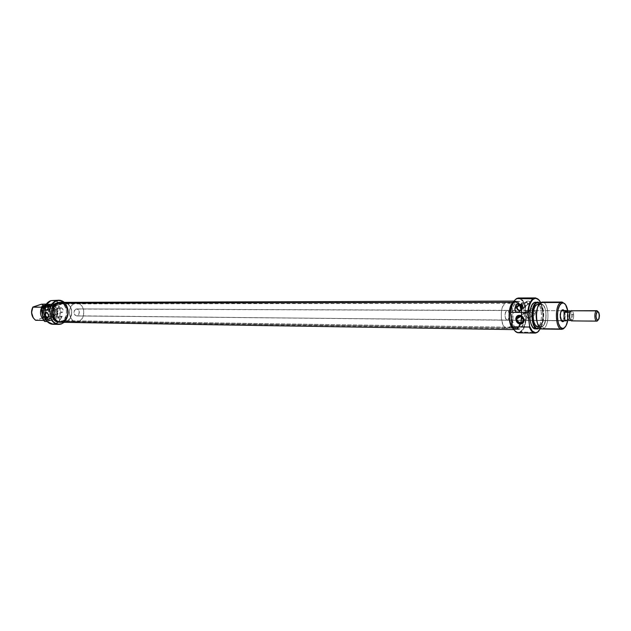 <?xml version="1.0" encoding="UTF-8"?>
<svg xmlns="http://www.w3.org/2000/svg" width="631" height="631" viewBox="0 0 631 631"><rect width="100%" height="100%" fill="white"/><g stroke="black" fill="none" stroke-linecap="round" stroke-linejoin="round"><path stroke-width="0.47" stroke-dasharray="3.15 2.37" d="M64.165 322.338L66.208 319.988C69.071 314.924 69.102 309.829 66.31 304.726L64.299 302.352C69.725 309.048 69.678 315.713 64.165 322.338M64.125 302.352L66.318 304.868C69.063 309.876 69.024 314.869 66.223 319.846L63.991 322.338L67.138 318.166L68.353 311.509L67.422 307.068L64.125 302.352M53.091 324.295L61.412 323.948L55.804 323.853L58.738 322.094L62.24 316.289L59.748 316.265C60.97 311.154 60.048 306.776 56.971 303.109L59.101 303.18C56.632 300.727 53.856 299.954 50.772 300.861L50.874 300.64C54.069 299.709 56.932 300.53 59.456 303.109L53.256 300.246M59.235 302.099L59.748 304.528L53.619 306.595L52.87 304.205L59.235 302.099L53.099 304.15L54.211 305.838L53.777 306.571L52.83 306.051L52.949 304.174L53.619 306.595L59.984 304.473L59.235 302.099L58.746 303.55L59.59 304.505L60.253 304.174L60.142 302.848L59.235 302.099M52.949 303.424L52.578 303.519C51.655 305.104 52.05 306.374 53.777 307.313L49.352 308.811L48.208 308.086L49.352 308.811L54.156 307.218L54.361 304.552L52.949 303.424L48.524 304.899L52.704 303.464L52.01 304.623L52.334 306.114L53.249 307.171L54.424 306.989L54.4 304.623L52.949 303.424M49.415 309.087L50.417 306.855L48.413 307.526L50.417 306.855L49.936 304.623L46.844 304.67L49.936 304.623L50.322 308.433L46.939 309.924L49.415 309.087L48.122 308.291L49.415 309.087M61.073 307.676L60.608 307.794C59.48 309.734 59.969 311.272 62.075 312.408L48.027 317.251L62.556 312.29C63.668 310.342 63.171 308.804 61.073 307.676L51.403 310.965L61.073 307.676L60.103 308.37L60.119 310.499L61.112 312.006L62.374 312.369L63.171 311.367L63.029 309.592L61.073 307.676M46.386 312.668L51.403 310.965L46.386 312.668M50.22 318.836L51.395 318.245C51.024 317.685 49.179 317.866 45.882 318.781L43.239 306.477L45.882 318.781L51.434 318.071L47.727 319.475L44.785 319.641L45.882 318.781L44.691 319.381C45.069 319.933 46.915 319.751 50.22 318.836L47.727 307.147L50.22 318.836M47.404 305.633L47.727 307.147L47.404 305.633L48.492 304.82L45.692 304.986L48.587 305.065L45.038 306.224L47.404 305.633M62.335 321.321L66.436 321.384L64.378 321.723C56.143 322.118 54.55 305.475 62.635 303.282L58.533 303.29C50.448 305.475 52.034 322.047 60.268 321.66L63.676 320.658L65.939 318.426L67.351 315.279L67.722 311.682L66.996 308.188L65.261 305.309L62.792 303.487L59.953 302.998L55.938 304.899L54.029 307.644L53.091 311.122L53.28 314.782L54.566 318.056L56.743 320.453L59.472 321.589L62.335 321.321C70.388 318.963 68.661 302.501 60.395 302.975L64.504 302.967C72.77 302.494 74.49 319.018 66.436 321.384L62.335 321.321M59.006 302.517L59.054 302.517C67.73 302.02 69.536 319.27 61.089 321.739L58.872 322.102L60.261 322.118C51.616 322.528 49.952 305.128 58.438 302.841L60.387 302.517C69.063 302.012 70.877 319.286 62.43 321.763L61.089 321.739L63.778 320.027L66.358 315.405L66.5 309.766L64.165 304.962L61.578 303.054L58.596 302.541M50.874 300.64L45.511 305.436L44.375 308.117L59.101 303.18L44.375 308.117L46.883 303.503L50.772 300.861L55.173 300.75L59.456 303.109L56.971 303.109L51.064 304.726L49.604 304.726L51.024 304.087L46.292 304.087L51.024 304.087C55.055 307.423 55.985 311.809 53.816 317.227L44.959 317.125C46.86 312.842 46.449 308.945 43.736 305.42L42.167 304.095L43.736 305.42C46.449 308.945 46.86 312.842 44.959 317.125L44.217 317.251L45.424 313.733L45.306 309.908L43.878 306.524L41.417 304.221L43.153 305.601C45.897 309.135 46.252 313.023 44.217 317.251L35.707 320.303L44.959 317.125L53.816 317.227C55.985 311.809 55.055 307.423 51.024 304.087L49.699 304.694C54.739 307.699 55.67 312.085 52.507 317.858L53.816 317.227L52.578 317.693C55.607 311.911 54.613 307.589 49.604 304.726L51.064 304.726C56.167 307.715 57.098 312.108 53.864 317.914L52.412 317.898L54.156 314.372L53.927 309.245L52.523 306.674L49.604 304.726L52.578 306.674L54.234 310.223L54.211 314.333L52.412 317.898L55.623 317.298L56.348 315.595L56.869 311.817L56.08 308.109L52.83 304.134L51.064 304.726L53.335 306.003L55.378 309.253L55.788 313.362L53.864 317.914L55.623 317.298C57.855 311.848 56.924 307.455 52.83 304.134L54.077 304.079C58.107 307.431 59.038 311.824 56.869 317.259L55.922 317.251C58.084 311.817 57.153 307.431 53.13 304.079C57.153 307.431 58.084 311.817 55.922 317.251L59.748 316.265L60.3 312.724L59.511 307.439L56.971 303.109L54.077 304.079L56.451 306.477L57.823 309.876L57.973 313.694L56.869 317.259L59.748 316.265L62.24 316.289L58.738 322.094L55.804 323.853M43.358 307.668L42.214 311.115L42.632 315.263L44.06 317.843L46.907 319.807L43.996 317.85L42.585 315.271L42.167 311.146L43.287 307.691C41.078 313.355 42.293 317.393 46.907 319.807L48.461 319.791C43.294 316.825 42.348 312.408 45.629 306.54L44.777 306.824L45.629 306.54L44.146 309.095L43.649 313.236L44.951 317.085L46.166 318.529L48.461 319.791L46.347 320.256C42.624 316.999 41.717 312.771 43.634 307.573C41.678 312.716 42.561 316.904 46.252 320.138L48.461 319.791L47.002 319.767C42.332 317.401 41.118 313.362 43.358 307.668M33.372 318.056L35.746 320.162L33.246 317.882M44.564 320.438L43.413 319.562L44.564 320.438L46.907 319.807L44.564 320.438M43.602 307.581L42.663 310.736L42.805 314.617L44.233 318.056L46.67 320.461L47.617 320.477C43.515 317.141 42.569 312.708 44.769 307.194L43.642 310.799L43.799 314.664L45.203 318.095L47.617 320.477L44.675 321.502L47.617 320.477L46.67 320.461C42.687 317.29 41.678 312.992 43.634 307.573M58.438 302.841L61.444 302.604L64.283 303.842L66.523 306.358L68.085 311.651L67.691 315.421L66.208 318.726L63.834 321.069L60.939 322.094L56.561 320.856L54.274 318.347L52.925 314.901L52.728 311.059L53.706 307.415L55.717 304.528L58.438 302.841M62.635 303.282L65.506 303.054L68.211 304.237L70.349 306.65L71.603 309.908L71.461 315.311L70.041 318.474L67.785 320.722L65.017 321.7L62.169 321.258L59.669 319.452L57.389 314.822L57.2 311.146L58.131 307.652L60.048 304.891L62.635 303.282M47.159 321.542L62.24 316.289L59.44 320.934L55.615 323.632L51.221 323.829L47.23 321.463L61.877 316.36L58.312 322.062C54.526 324.894 50.835 324.697 47.23 321.463L47.159 321.542M49.407 305.317L50.291 307.605L49.352 308.811L49.407 305.317M519.55 305.491C521.963 311.296 522.129 317.448 520.031 323.94L517.081 328.088L519.171 325.754L521.19 319.515L521.324 311.911L519.55 305.491C521.963 311.296 522.129 317.448 520.031 323.94L518.019 327.315L63.447 320.674C70.372 317.062 67.896 302.643 60.395 303.093L57.405 303.913C50.433 307.407 52.815 321.92 60.276 321.542L63.447 320.674L518.019 327.315L515.401 328.593C509.225 329.216 507.292 308.33 513.098 303.322L57.405 303.913L54.219 307.471L53.122 312.684L54.511 317.772L56.609 320.209L59.275 321.439L62.106 321.274L64.67 319.751L66.578 317.109L67.556 313.757L67.462 310.184L65.364 305.578L62.966 303.685L60.174 303.101L57.405 303.913L513.098 303.322L511.165 306.35L509.903 310.775L509.667 318.513L510.637 323.222L512.364 326.716L513.429 327.828L515.748 328.577L518.019 327.315L520.614 322.196L521.506 314.83L520.417 307.636L518.737 304.134L516.56 302.32L514.218 302.486L513.098 303.322L515.574 302.146L519.132 304.734L515.574 302.146L505.676 302.596C498.995 305.672 500.257 329.106 507.04 328.459L508.736 327.962L517.081 328.088L515.401 328.593C508.665 329.24 507.419 305.672 514.044 302.58L505.676 302.596L502.655 306.634L501.44 311.115L501.306 318.813L503.167 325.304L505.226 327.82L507.569 328.42L508.736 327.962L510.842 325.643L512.877 319.436L513.192 314.396L512.609 309.482L510.25 303.945L508.034 302.281L505.676 302.596L516.387 302.265L519.526 305.443M63.108 302.975L66.76 306.5L68.211 311.935L67.067 317.488L63.684 321.337L518.209 328.262L520.244 324.957L521.569 320.232L521.821 312.037L520.804 307.021L518.99 303.251L516.639 301.287L513.697 301.705L515.566 301.097C522.247 300.427 524.369 322.607 518.209 328.262L63.684 321.337C71.161 317.425 68.487 301.87 60.387 302.359M60.253 322.275L62.982 321.7M62.24 321.984L60.284 322.275M515.377 329.642L518.209 328.262L515.764 329.619L513.516 329.003L515.377 329.642L513.902 329.619M561.645 310.562L562.055 310.57C563.057 310.712 563.735 311.911 564.075 314.159L564.059 317.227L562.781 320.8L564.059 317.227L564.075 314.159C563.735 311.895 563.057 310.697 562.04 310.57M564.153 310.578C565.723 314.001 565.699 317.409 564.082 320.808L564.99 318.631L565.329 315.263L564.153 310.578M514.62 300.411L517.87 298.36L520.835 299.268L523.399 302.604L525.181 307.849L525.868 317.496L524.897 323.742L522.941 328.759L521.671 330.557L519.155 332.292L516.899 332.221L514.415 330.313L517.665 332.411L520.607 332.103L520.26 331.78C528.888 327.197 526.751 296.475 517.885 298.353L516.639 298.558L514.273 300.845M517.885 298.353L518.185 298.021C527.224 296.113 529.401 327.426 520.607 332.103L537.32 332.403L520.607 332.103C529.172 327.568 527.421 297.146 518.603 297.998M538.866 330.975C544.198 325.052 544.324 306.067 539.071 300.072C544.324 306.067 544.198 325.052 538.866 330.975M540.704 302.612C544.017 311.249 543.954 319.87 540.53 328.459M528.541 304.189L530.048 302.73L528.131 300.671L523.099 303.637L525.031 305.712L523.517 307.187L528.541 304.189L523.517 307.187L522.255 306.666L521.608 305.412L522.192 303.937L523.769 303.771L524.945 305.065L524.432 306.887L523.517 307.187L521.6 305.081L528.131 300.671L526.633 302.115L528.541 304.189L529.448 303.897L529.827 301.752L527.8 300.703L526.814 301.46L526.711 302.777L528.541 304.189M523.643 308.228L526.049 305.877C525.891 303.929 524.866 302.833 522.981 302.588L519.337 304.726L522.981 302.588L520.583 305.025L521.159 303.416L522.452 302.643L525 303.408L526.025 305.412L525.465 307.407L520.662 310.01L523.643 308.228L521.435 307.21L523.643 308.228M521.758 306.003L522.413 308.038L520.472 310.357L522.318 308.662L521.758 306.003M532.54 315.595C534.307 315.468 535.285 314.506 535.49 312.708L533.858 309.466L531.744 308.748L527.902 311.075L530.71 311.872L532.288 314.143L531.286 316.77L528.707 317.969L532.54 315.595L528.707 317.969L530.087 317.638L531.744 316.202L532.107 313.457L531.294 312.306L529.346 311.288L526.341 311.517L525.655 312.818L525.757 314.822L526.601 316.738L528.052 317.874L526.254 316.163L525.655 312.818L526.341 311.517L527.902 311.075L531.744 308.748L530.529 309.001L528.817 311.556C528.975 313.93 530.221 315.279 532.54 315.595L534.772 314.609L535.467 312.187L534.212 309.758L531.105 308.811L529.519 309.742L528.833 312.164L530.079 314.585L532.54 315.595M525.552 313L519.707 316.044L524.889 312.905L526.12 313.26L525.552 313M526.601 313.646L527.011 314.135L526.601 313.646M527.366 314.719L527.65 315.374L527.366 314.719M527.863 316.084L527.65 315.374L527.863 316.084M528.029 317.48L527.989 316.801L528.029 317.48M527.816 318.631L527.966 318.103L527.816 318.631M526.861 319.633L526.341 319.783L526.861 319.633M525.702 319.822L523.438 319.318L525.702 319.822L523.209 321.368L525.702 319.822M539.379 328.325L537.178 328.396L539.213 328.428C544.719 325.47 544.916 305.885 539.466 302.683C544.916 305.885 544.719 325.47 539.213 328.428M540.822 302.533L537.367 308.251L540.822 302.533M537.273 322.772C538.204 325.32 539.387 326.708 540.83 326.953L542.455 326.542L543.772 328.491L563.467 328.79M507.781 320.067C510.116 316.099 509.935 312.873 507.229 310.381L561.456 310.744L506.638 310.555C504.295 314.498 504.469 317.724 507.166 320.24L562.568 320.603L506.898 320.209L505.399 318.339L504.958 314.695L505.51 312.069L507.079 310.389L508.712 311.596L509.469 314.964L508.901 318.537L507.781 320.067M542.132 329.003L543.772 328.491C550.153 325.028 548.867 301.437 542.313 302.091M539.962 304.568L541.224 304.189C546.761 303.637 547.842 323.561 542.447 326.464L541.075 326.89C535.53 327.45 534.512 307.242 539.962 304.568L541.887 304.292L543.693 305.719L545.121 308.63L545.949 312.566L545.831 319.105L544.167 324.46L542.447 326.464L539.3 326.416L542.447 326.464L541.493 326.85L539.584 326.33L537.904 324.16L536.389 318.56L536.918 309.876L538.211 306.532L539.962 304.568M541.075 326.89L537.92 326.842L540.207 325.612L541.729 322.891L542.92 316.928L542.81 312.55L541.327 307.013L539.671 304.805L538.093 304.197C543.63 303.645 544.711 323.522 539.3 326.416L538.874 326.645M535.522 328.901L538.251 327.434L540.057 324.216L541.201 319.704L541.516 314.561L540.941 309.561L539.584 305.443L537.62 302.833L535.348 302.131M516.71 301.776L513.949 301.776L518.327 301.31C525.465 300.624 526.869 325.296 519.928 328.925L518.138 329.461C511 330.155 509.682 305.049 516.71 301.776L519.195 301.437L521.522 303.219L523.351 306.832L524.416 311.706L524.274 319.799L523.044 324.539L519.928 328.925L517.175 328.885L519.928 328.925L518.698 329.414L516.237 328.783L514.068 326.093L512.104 319.136L511.954 313.607L512.782 308.354L514.462 304.197L516.71 301.776M513.279 328.593L515.385 329.421L517.175 328.885L519.392 326.401L520.812 323.017L517.175 328.885L514.691 329.327L513.279 328.593M518.374 332.782L520.607 332.103M520.875 322.812L521.869 314.388L521.253 309.143L519.976 305.238C522.145 310.594 522.444 316.446 520.875 322.812M519.739 304.757L517.649 302.083L516.442 301.444L513.949 301.776L515.566 301.318L519.739 304.757M507.214 302.162C514.005 301.515 515.346 324.579 508.736 327.962L517.081 328.088L514.746 328.506L512.522 326.913L511.56 325.422L510.124 321.329L509.517 316.312L509.84 311.146L511.047 306.634L512.94 303.487L515.574 302.146L60.395 303.093M540.688 302.58L542.439 307.873L543.11 317.638L542.163 323.955L540.231 329.027M535.553 328.901L537.178 328.396C543.599 324.941 542.305 301.452 535.703 302.099M539.947 303.006L542.628 307.471L543.772 314.593L543.465 319.665L542.345 324.121L539.505 328.246M537.943 326.842L538.346 326.811M537.21 322.591L539.568 326.416L541.493 326.937L543.37 325.73L545.468 321.163L546.13 314.735L545.649 310.468L543.709 305.649L541.887 304.213L539.947 304.489L540.98 304.126C546.691 302.919 548.031 323.529 542.455 326.542L543.772 328.491L562.418 328.775M564.871 303.834C568.641 308.551 568.547 322.898 564.713 327.56C568.547 322.898 568.641 308.551 564.871 303.834M567.782 310.862L567.719 320.587L567.782 310.862M561.369 320.564C559.405 317.29 559.429 314.033 561.432 310.783C559.429 314.033 559.405 317.29 561.369 320.564M524.195 312.992L523.509 313.236L524.195 312.992M522.87 313.623L523.509 313.236L522.87 313.623M521.845 314.68L522.31 314.104L521.845 314.68M521.316 316.021L521.506 315.319L521.316 316.021M540.98 304.126L542.037 302.107C548.741 300.719 550.303 324.933 543.772 328.491M540.073 303.117C544.995 306.737 544.876 324.397 539.907 327.946M516.19 304.394L522.405 304.316L522.791 307.573L521.143 308.551L522.791 307.573L522.405 304.316L516.19 304.394M520.189 310.807L522.791 307.573L522.145 309.868L520.189 310.807M74.789 303.369L62.658 303.393C54.676 305.562 56.246 321.999 64.378 321.605L76.509 321.794C68.377 322.189 66.807 305.562 74.789 303.369L77.621 303.148L80.295 304.331L82.401 306.729L83.639 309.995L83.505 315.39L82.101 318.552L79.869 320.793L77.14 321.771L74.324 321.329L71.855 319.523L70.112 316.62L69.371 313.079L69.749 309.427L71.185 306.24L73.448 304.016L76.635 303.061C84.799 302.58 86.494 319.089 78.544 321.455L66.421 321.266C74.371 318.939 72.668 302.612 64.504 303.085L74.789 303.369M566.062 320.8L77.376 315.815C80.169 313 79.932 310.697 76.682 308.914L561.456 310.744L75.965 309.032C73.164 311.84 73.385 314.135 76.635 315.942L566.638 320.643C568.799 316.62 568.657 313.291 566.188 310.618L567.514 311.84L568.223 315.342L567.932 318.237L566.733 320.58C568.776 316.746 568.657 313.426 566.37 310.618L567.79 312.597L568.208 315.35L567.924 318.221L566.685 320.58L567.403 320.027L566.685 320.58M570.976 320.303L572.096 320.698C573.303 319.57 573.808 317.464 573.611 314.388L572.83 314.538L571.197 311.193L570.258 310.87L571.631 314.388L572.83 314.538L571.631 314.388L570.258 310.87L571.197 311.193L572.83 314.538L572.088 319.444L570.574 320.335L572.088 319.444L572.83 314.538L573.611 314.388C573.808 317.464 573.303 319.57 572.096 320.698L597.407 320.95M571.631 314.388L571.142 319.112L568.476 319.089L566.244 320.572L568.476 319.089L571.142 319.112L571.631 314.388M598.093 311.643C599.261 314.672 599.205 317.582 597.928 320.382C599.205 317.582 599.261 314.672 598.093 311.643M570.219 311.611L571.591 310.602C572.617 310.767 573.295 312.029 573.611 314.388C573.287 312.022 572.617 310.76 571.583 310.602M596.981 320.942L572.096 320.698M572.088 319.444L571.142 319.112L572.088 319.444L570.826 320.288L572.088 319.444M571.039 311.17L570.44 311.399M75.965 309.032L74.308 310.681L74.032 313.347L74.868 315.082L76.848 315.934L78.717 314.735L79.293 311.509L78.031 309.387L75.965 309.032M62.658 303.393L65.49 303.172L68.164 304.339L70.278 306.713L71.516 309.939L71.697 313.52L69.978 318.403L67.746 320.619L65.017 321.581L62.201 321.147L59.732 319.357L57.989 316.494L57.24 312.984L58.21 307.715L60.103 304.986L62.658 303.393M59.006 302.154L52.87 304.205M52.578 303.519L48.398 304.907M49.849 308.977L46.789 310.01M60.608 307.794L46.355 312.637M51.395 318.245L48.587 305.065M60.268 321.66L64.378 321.723M58.92 322.102L60.261 322.118M59.054 302.517L60.387 302.517M60.395 302.975L64.504 302.967M44.691 319.381L41.914 306.421M62.556 312.29L47.885 317.346M54.156 307.218L49.731 308.717M59.984 304.473L53.856 306.532M60.276 321.542L507.04 328.459M515.566 301.097L514.091 301.097M530.048 302.73L525.031 305.712M526.049 305.877L522.413 308.038M535.49 312.708L532.296 314.672M528.029 317.306L523.501 320.091M541.855 328.988L540.83 326.953M507.229 310.381L76.682 308.914M518.138 329.461L515.385 329.421M518.327 301.31L515.566 301.318M541.224 304.189L539.166 304.197M507.166 320.24L561.969 320.793M528.817 311.556L525.591 313.512M522.807 308.102L520.985 309.19M526.633 302.115L521.6 305.081M76.509 321.794L64.378 321.605M561.503 320.785L76.635 315.942M76.635 303.061L64.504 303.085"/><path stroke-width="0.95" d="M58.857 300.214L50.874 300.64L58.857 300.214L64.299 302.352C61.901 300.34 59.298 299.757 56.474 300.616L50.874 300.64C47.711 301.799 45.527 304.316 44.304 308.188L41.82 308.18L41.394 310.144L49.486 310.184L49.746 310.736C50.504 305.664 52.807 302.367 56.672 300.837L56.474 300.616C52.696 302.083 50.37 305.278 49.486 310.184C50.37 305.278 52.696 302.083 56.474 300.616L56.672 300.837C59.338 300.025 61.822 300.53 64.125 302.352L62.098 301.097L58.486 300.466L55.37 301.397L52.034 304.45L50.527 307.376L49.746 310.736L51.647 319.649L49.486 310.184L41.394 310.144L43.531 320.083L44.675 321.502L47.159 321.542L53.091 324.295L58.699 324.397C55.875 324.279 53.509 322.883 51.616 320.193L43.531 320.083L44.675 321.502L47.159 321.542C49.754 324.089 52.633 324.862 55.804 323.853M50.874 300.64L45.511 305.301L44.304 308.188L41.82 308.18L44.612 307.25L41.82 308.18L41.394 310.144L43.531 320.083L51.616 320.193L51.647 319.649C54.305 323.522 57.587 324.886 61.515 323.735L58.801 324.168L56.104 323.593L53.643 322.047L51.647 319.649L51.616 320.193C54.321 323.845 57.587 325.099 61.412 323.948L63.991 322.338L61.412 323.948L64.165 322.338L61.412 323.948L58.699 324.397M48.208 308.086L48.524 304.899L49.407 305.317L48.524 304.899L47.735 305.475L48.208 308.086M46.315 310.136L46.939 309.924L45.74 309.908L45.282 308.441L46.844 304.67L49.794 304.67L47.562 309.293L46.315 310.136L45.369 309.285L45.471 307.526L47.467 306.855L48.122 308.291L47.467 306.855L45.471 307.526L46.844 304.67L49.794 304.67L47.562 309.293L46.315 310.136M46.386 312.668C44.698 314.254 45.038 315.847 47.412 317.464L47.27 318.111C44.351 316.123 43.925 314.151 46.008 312.203L46.386 312.668C48.484 313.82 48.989 315.382 47.885 317.346L47.412 317.464C45.298 316.305 44.801 314.743 45.913 312.787L46.386 312.668L46.008 312.203L45.306 312.424L44.596 314.009L45.369 316.778L47.27 318.111L48.611 316.817L48.201 314.041L46.008 312.203C48.934 314.199 49.36 316.17 47.27 318.111L48.027 317.251L47.412 317.464C49.1 315.886 48.761 314.293 46.386 312.668M43.058 305.625L45.692 304.986L41.827 306.248L45.038 306.224C42.79 306.611 41.733 306.595 41.859 306.201L43.058 305.625L43.239 306.477L43.058 305.625M59.006 302.517L57.098 302.841C48.642 305.12 50.259 322.433 58.872 322.102L56.609 321.613L53.982 319.728L52.128 316.699L51.34 312.984L51.742 309.174L53.264 305.846L55.678 303.519L58.596 302.541M33.246 317.882L31.558 312.542L32.907 307.037L41.725 307.187L44.17 306.54L43.287 307.691L44.075 306.571L41.725 307.187C39.69 311.888 40.258 316.005 43.413 319.562C40.258 316.005 39.69 311.888 41.725 307.187L32.867 307.171C30.659 312.621 31.613 316.999 35.707 320.303L35.281 320.02C31.526 316.612 30.722 312.329 32.867 307.171L41.417 304.221L46.292 304.087L41.417 304.221L32.907 307.037C30.974 310.854 31.132 314.53 33.372 318.056M44.17 306.54L43.358 307.668L44.17 306.54L44.896 306.54L44.17 306.54M43.839 307.139L44.777 306.824L43.839 307.139M35.707 320.303L43.768 320.422L35.707 320.303M44.635 307.194L43.823 307.194L44.635 307.194M47.002 304.67L47.467 306.855L47.002 304.67M512.9 302.359L513.697 301.705L512.9 302.359L57.169 303.251L512.9 302.359L510.029 307.873L509.028 315.965L510.242 323.853L512.112 327.623L513.516 329.003C507.987 325.88 507.545 306.989 512.9 302.359M514.091 301.097L60.387 302.359L57.169 303.251L60.15 302.367L63.108 302.975M62.982 321.7L62.24 321.984M60.284 322.275L57.689 321.684L55.071 319.665L52.752 314.656L53.036 308.851L54.66 305.522L57.169 303.251C49.636 307.013 52.207 322.678 60.253 322.275L513.902 329.619M562.852 309.718L561.487 310.744L562.852 309.718L564.153 310.578L563.183 309.766L561.748 310.334L560.675 312.716L560.336 316.107L561.574 320.879L562.986 321.636L563.467 321.431L562.781 320.8L563.467 321.431L564.082 320.808L562.773 321.652C559.973 321.913 559.46 311.351 562.213 309.924L561.487 310.744L562.055 310.57M540.53 328.459L537.596 332.087L535.403 332.758L532.185 330.999L529.614 326.243L529.385 327.039L512.538 326.795L512.135 325.998L514.415 330.313L512.135 325.998L510.597 313.157L512.538 326.795C514.099 330.652 516.04 332.647 518.374 332.782L535.127 333.081C532.832 332.947 530.923 330.936 529.385 327.039L512.538 326.795C513.989 330.399 515.787 332.379 517.956 332.75L520.607 332.103M535.356 297.919L539.071 300.072L535.624 297.927L533.424 298.479C530.348 300.616 528.439 305.27 527.69 312.44L528.1 313.244C528.739 305.838 530.632 301.026 533.779 298.81L533.424 298.479L535.356 297.919L518.603 297.998L516.639 298.558L518.185 298.021M540.231 329.027L537.32 332.403L538.866 330.975L537.32 332.403L535.127 333.081M514.273 300.845L511.812 306.09L510.81 312.361C511.567 305.27 513.508 300.664 516.639 298.558C513.508 300.664 511.567 305.27 510.81 312.361L527.69 312.44C528.439 305.27 530.348 300.616 533.424 298.479L516.639 298.558L533.779 298.81L535.94 298.258C537.762 298.447 539.347 299.899 540.704 302.612M520.007 310.405L520.662 310.01L519.463 310.349L517.594 309.135L517.026 306.477L518.808 304.781L521.364 305.562L519.337 304.726L516.939 307.029C517.057 309.009 518.083 310.136 520.007 310.405L520.472 310.357L520.007 310.405M520.528 323.025C524.574 320.737 524.298 318.418 519.707 316.044L519.4 315.366C524.7 315.192 525.757 324.247 520.409 323.963L520.528 323.025L523.209 321.368L520.528 323.025C518.185 322.686 516.923 321.305 516.75 318.892C516.97 317.117 517.956 316.17 519.707 316.044C522.018 316.36 523.28 317.709 523.501 320.091C523.304 321.92 522.318 322.898 520.528 323.025L520.409 323.963L521.955 323.656L523.927 321.353L523.872 318.868L522.476 316.644L521.025 315.705L518.603 315.437L516.623 316.604L515.756 318.789L516.757 322.015L518.035 323.214L520.409 323.963C515.141 324.105 514.068 315.129 519.4 315.366L519.707 316.044C515.677 318.332 515.953 320.658 520.528 323.025M539.907 327.946L537.991 328.743C531.444 329.674 530.135 305.854 536.587 302.73L536.255 302.541C529.701 305.712 531.034 329.879 537.675 328.932L539.379 328.325M543.772 328.491L541.855 328.988C535.451 328.948 534.52 305.585 540.822 302.533L560.588 302.494L561.487 303.322L559.594 305.522L558.183 309.3L557.481 314.072L557.607 319.097L558.53 323.585L560.115 326.842L562.103 328.388L564.185 327.986C565.833 326.771 567.009 324.31 567.719 320.587L566.054 325.73L563.467 328.79L564.713 327.56L563.467 328.79L564.185 327.986L562.718 328.475C556.684 329.185 555.548 306.327 561.487 303.322L560.588 302.494C554.239 305.696 555.454 330.084 561.898 329.311L563.467 328.79L561.858 329.311C555.438 329.989 554.263 305.68 560.588 302.494L540.822 302.533C534.37 305.68 535.569 329.674 542.132 329.003L561.858 329.311M537.21 322.591L536.2 316.36L537.367 308.251C535.845 313.086 535.814 317.921 537.273 322.772M561.456 310.744L565.565 310.76L561.456 310.744M538.921 304.568L536.8 304.576C531.334 307.242 532.359 327.402 537.92 326.842L535.538 325.399L534.078 322.504L533.219 318.537L533.108 314.088L533.747 309.868L535.049 306.524L536.8 304.576L538.921 304.568M535.348 302.131L534.205 302.541L536.255 302.541L534.205 302.541C527.705 305.672 528.92 329.563 535.522 328.901L537.565 328.932C530.979 329.595 529.764 305.68 536.255 302.541L537.746 302.099L539.466 302.683L537.857 302.099L536.587 302.73L537.715 302.312L539.947 303.006M539.213 328.428L537.565 328.932M513.453 302.115C507.908 305.719 507.781 324.91 513.279 328.593L510.44 324.05L509.138 316.376L510.014 308.346L511.694 304.197L513.453 302.115M514.833 309.206L516.055 304.394L522.287 304.387L520.725 309.884L519.423 311.619L518.177 312.258L516.237 312.006L515.306 311.107L514.833 309.206M519.976 305.238L519.739 304.757L519.976 305.238M514.62 300.411C512.372 303.259 511.039 307.502 510.597 313.157L510.81 312.361L527.69 312.44L529.614 326.243L528.1 313.244L529.299 306.098L530.805 302.281L532.714 299.63L535.254 298.282L538.172 299.204L540.688 302.58M537.746 302.099L534.205 302.541L532.122 304.852L530.576 308.811L529.811 313.812L529.945 319.073L530.963 323.782L532.706 327.197L535.553 328.901M539.505 328.246L537.257 328.656L536.145 328.104L534.181 325.572L532.398 319.041L532.264 313.844L533.7 306.784L535.522 303.637L538.172 302.296L540.073 303.117M538.093 304.197L539.166 304.197M538.346 326.811L538.874 326.645M560.588 302.494L562.04 302.044L564.871 303.834L562.079 302.044L560.588 302.494M562.04 302.044L542.313 302.091L540.822 302.533L542.037 302.107M563.467 328.79L562.418 328.775M561.487 303.322L563.578 303.014L565.542 304.631L567.782 310.862C566.843 305.854 565.21 303.203 562.884 302.896L561.487 303.322M562.568 320.603L561.369 320.564L562.568 320.603M521.309 316.738L521.482 317.425L521.309 316.738M521.821 318.048L522.302 318.584L521.821 318.048M522.886 319.018L522.302 318.584L522.886 319.018M516.055 304.394L514.912 308.535L516.56 307.565L516.19 304.394L516.56 307.565C517.01 309.592 518.217 310.673 520.189 310.807L517.743 309.853L516.56 307.565L514.912 308.535L515.306 311.107L516.237 312.006L518.824 312.006L520.725 309.884L522.287 304.387L516.055 304.394M520.583 305.025L521.435 307.21L520.583 305.025M529.385 327.039C530.994 331.101 532.998 333.113 535.396 333.081L537.32 332.403L535.711 332.75C533.227 332.774 531.199 330.605 529.614 326.243L529.385 327.039M566.685 320.58L565.802 320.793L565.013 320.169L566.733 320.58L566.054 320.832C563.657 321.084 563.207 311.998 565.565 310.76L570.258 310.87L567.584 310.862L565.344 312.313L567.584 310.862L566.299 310.618M572.096 320.698L571.52 320.887C570.495 320.737 569.825 319.475 569.501 317.109L570.385 320.075L569.178 316.951L569.927 312.022L568.026 312.329C567.095 315.894 567.395 318.655 568.925 320.595L570.574 320.335L568.925 320.595C567.395 318.655 567.095 315.894 568.026 312.329L565.344 312.313L565.565 310.791L564.508 312.361L565.171 311.115L566.37 310.618L565.565 310.791C563.231 312.022 563.672 321.053 566.054 320.8L566.236 320.8M596.918 310.689L598.093 311.643L596.374 310.87L596.918 310.689L571.023 310.775L596.374 310.87L597.707 311.564C599.797 313.678 599.947 316.525 598.172 320.114L597.171 320.059L596.595 319.215L596.019 316.226L596.453 313.055L597.644 311.572L598.882 312.629L599.45 315.61L599.016 318.765L597.652 320.272C595.656 317.969 595.546 315.121 597.312 311.714L596.374 310.87C594.142 312.108 594.505 321.226 596.784 321.14L596.847 321.14C594.536 321.4 594.102 312.132 596.374 310.87L571.023 310.775C569.809 311.895 569.296 314.001 569.501 317.109C569.817 319.467 570.495 320.729 571.512 320.887L596.847 321.14M570.44 311.399L569.927 312.022L565.344 312.313L565.329 311.036L566.125 310.618M597.407 320.95L596.981 320.942M570.219 311.611L569.501 317.109C569.296 314.001 569.809 311.895 571.023 310.775L571.591 310.602M565.013 320.169L564.027 317.062L564.248 313.157L564.035 317.054L565.021 320.138M46.355 312.637L45.913 312.787M561.898 329.311L562.718 328.475M566.11 310.578L561.645 310.562M562.079 302.044L562.884 302.896M520.993 316.312L516.75 318.892M520.449 304.962L516.939 307.029M566.046 320.832L561.984 320.793L562.773 321.652M561.969 320.793L561.503 320.785M596.784 321.14L597.652 320.272M596.855 310.689L597.707 311.564"/></g></svg>
